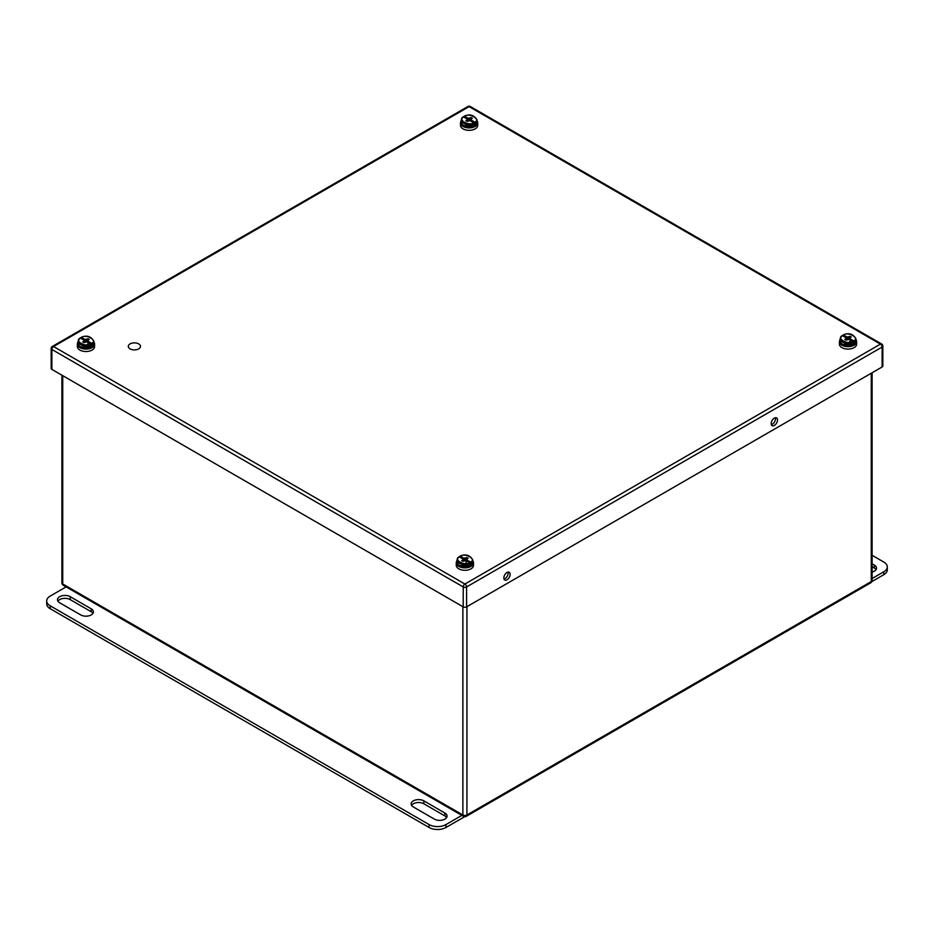 <?xml version="1.0" encoding="UTF-8"?>
<svg xmlns="http://www.w3.org/2000/svg" width="934" height="934" viewBox="0 0 934 934"><rect width="100%" height="100%" fill="white"/><g stroke="black" fill="none" stroke-linecap="round" stroke-linejoin="round"><path stroke-width="1.4" d="M138.699 348.872A6.094 3.526 180 0 1 132.056 349.631A6.094 3.526 180 0 1 128.297 346.386A6.094 3.526 180 0 1 134.391 342.86A6.094 3.526 180 0 1 140.485 346.386A6.094 3.526 180 0 1 138.699 348.872M872.111 572.052A7.437 4.296 0 0 0 876.524 568.129A7.437 4.296 0 0 0 874.341 565.093L872.111 563.809M872.111 555.298L883.809 562.058A11.908 6.877 180 0 1 887.3 566.915A11.908 6.877 180 0 1 883.809 571.771L872.111 578.531M876.08 569.588A7.437 4.296 0 0 0 874.341 568.012L872.111 566.716M871.831 581.613L883.809 574.69A11.908 6.877 0 0 0 887.3 569.833L887.3 566.915M444.899 813.024L423.849 800.87A7.437 4.296 0 0 0 415.735 799.948A7.437 4.296 0 0 0 411.135 803.917A7.437 4.296 0 0 0 413.318 806.953L434.368 819.106A7.437 4.296 0 0 0 442.483 820.04A7.437 4.296 0 0 0 447.071 816.071A7.437 4.296 0 0 0 444.899 813.024L444.899 815.942L423.849 803.789A7.437 4.296 0 0 0 411.579 805.377M80.709 614.922A7.437 4.296 0 0 0 88.823 615.856A7.437 4.296 0 0 0 93.412 611.887A7.437 4.296 0 0 0 91.24 608.84L70.19 596.686A7.437 4.296 0 0 0 62.076 595.764A7.437 4.296 0 0 0 57.476 599.733A7.437 4.296 0 0 0 59.659 602.769L80.709 614.922M461.863 815.382L445.95 824.57A11.908 6.877 180 0 1 429.103 824.57L50.191 605.804A11.908 6.877 180 0 1 46.7 600.947A11.908 6.877 180 0 1 50.191 596.079L66.104 586.891M446.639 817.53A7.437 4.296 0 0 0 444.899 815.942M92.98 613.346A7.437 4.296 0 0 0 91.24 611.758L70.19 599.605A7.437 4.296 0 0 0 57.92 601.192M464.677 816.678L445.95 827.489L445.95 824.57M46.7 600.947L46.7 603.866A11.908 6.877 0 0 0 50.191 608.723L429.103 827.489A11.908 6.877 0 0 0 445.95 827.489M78.024 342.194A8.616 4.974 0 0 0 77.359 344.109A8.616 4.974 0 0 0 82.671 348.709A8.616 4.974 0 0 0 92.069 347.623A8.616 4.974 0 0 0 94.591 344.109A8.616 4.974 0 0 0 93.925 342.194M77.359 344.109L77.359 346.537A8.616 4.974 0 0 0 82.671 351.137A8.616 4.974 0 0 0 92.069 350.063A8.616 4.974 0 0 0 94.591 346.537L94.591 344.109M87.633 342.288L88.111 341.284L91.625 343.303L92.127 344.879A7.951 4.588 180 0 1 91.018 345.522L90.505 343.946L87.002 341.926L83.838 342.568L82.729 341.926L83.838 341.284L83.838 340.093L80.324 338.073C73.821 340.688 85.963 347.705 90.505 343.946M80.931 338.412L81.445 337.431L84.947 339.451L85.438 341.015L83.838 340.093M80.931 337.723L81.445 337.431C85.986 333.671 98.128 340.677 91.625 343.303M88.111 341.284L88.111 340.093L89.22 339.451L88.111 338.808L84.947 339.451M92.127 344.879L90.516 343.946M85.438 341.015L84.048 340.56M88.602 342.965L85.975 346.012M84.212 342.346L83.838 341.284M87.843 340.688L87.422 342.159M84.527 342.159L84.107 340.688M88.111 338.808L87.259 342.066M84.69 342.066L84.247 340.455M87.002 339.451L86.675 341.867M85.274 341.867L85.146 340.968M85.975 339.614L85.975 341.762M456.936 560.96A8.616 4.974 0 0 0 456.271 562.875A8.616 4.974 0 0 0 461.594 567.475A8.616 4.974 0 0 0 470.993 566.401A8.616 4.974 0 0 0 473.515 562.875A8.616 4.974 0 0 0 472.849 560.96M456.271 562.875L456.271 565.303A8.616 4.974 0 0 0 461.594 569.903A8.616 4.974 0 0 0 470.993 568.829A8.616 4.974 0 0 0 473.515 565.303L473.515 562.875M469.942 564.288L469.428 562.712L465.926 560.692L462.75 561.334L461.641 560.692L462.75 560.05L462.75 558.859L459.248 556.839C452.745 559.466 464.887 566.471 469.428 562.712L471.051 563.646A7.951 4.588 180 0 1 469.942 564.288M459.855 557.189L460.357 556.197L463.871 558.217L464.35 559.781L462.75 558.859M466.545 561.054L467.035 560.05L470.538 562.07L471.051 563.646M459.855 556.489L460.357 556.197C464.91 552.438 477.041 559.443 470.538 562.07M467.035 560.05L467.035 558.859L468.144 558.217L467.035 557.575L463.871 558.217M464.35 559.781L462.972 559.326M464.898 564.778L466.288 562.058M463.124 561.112L462.75 560.05M466.755 559.454L466.346 560.937M463.451 560.937L463.031 559.454M467.035 557.575L466.171 560.832M463.614 560.832L463.159 559.221M465.926 558.217L465.599 560.634M464.186 560.634L464.058 559.735M464.898 558.38L464.898 560.528M840.075 339.754A8.616 4.974 0 0 0 839.409 341.681A8.616 4.974 0 0 0 844.721 346.281A8.616 4.974 0 0 0 854.12 345.195A8.616 4.974 0 0 0 856.641 341.681A8.616 4.974 0 0 0 855.976 339.754M839.409 341.681L839.409 344.109A8.616 4.974 0 0 0 844.721 348.709A8.616 4.974 0 0 0 854.12 347.623A8.616 4.974 0 0 0 856.641 344.109L856.641 341.681M853.069 343.093L852.555 341.517L849.053 339.486L845.889 340.128L844.78 339.486L845.889 338.844L845.889 337.664L842.375 335.633C835.872 338.26 848.014 345.265 852.555 341.517L854.178 342.451A7.951 4.588 180 0 1 853.069 343.093M842.982 335.983L843.495 334.991L846.998 337.022L847.488 338.587L845.889 337.664M849.683 339.848L850.162 338.844L853.676 340.875L854.178 342.451M842.982 335.283L843.495 334.991C848.037 331.243 860.179 338.248 853.676 340.875M850.162 338.844L850.162 337.664L851.271 337.022L850.162 336.38L846.998 337.022M847.488 338.587L846.099 338.131M850.652 340.536L848.025 343.584M846.262 339.918L845.889 338.844M849.893 338.26L849.473 339.731M846.578 339.731L846.157 338.26M850.162 336.38L849.31 339.637M846.741 339.637L846.297 338.026M849.053 337.022L848.726 339.439M847.325 339.439L847.196 338.54M848.025 337.174L848.025 339.334M461.151 120.988A8.616 4.974 0 0 0 460.485 122.914A8.616 4.974 0 0 0 465.809 127.514A8.616 4.974 0 0 0 475.196 126.429A8.616 4.974 0 0 0 477.729 122.914A8.616 4.974 0 0 0 477.064 120.988M460.485 122.914L460.485 125.343A8.616 4.974 0 0 0 465.809 129.943A8.616 4.974 0 0 0 475.196 128.857A8.616 4.974 0 0 0 477.729 125.343L477.729 122.914M474.145 124.327L473.643 122.751L470.129 120.72L466.965 121.362L465.856 120.72L466.965 120.077L466.965 118.898L463.462 116.867C456.959 119.494 469.09 126.499 473.643 122.751L475.254 123.685A7.951 4.588 180 0 1 474.145 124.327M464.058 117.217L464.572 116.225L468.074 118.256L468.564 119.821L466.965 118.898M470.759 121.081L471.25 120.077L474.752 122.109L475.254 123.685M464.058 116.516L464.572 116.225C469.113 112.477 481.255 119.482 474.752 122.109M471.25 120.077L471.25 118.898L472.359 118.256L471.25 117.614L468.074 118.256M468.564 119.821L467.187 119.365M467.339 121.151L466.965 120.077M470.969 119.494L470.549 120.965M467.654 120.965L467.245 119.494M471.25 117.614L470.386 120.871M467.829 120.871L467.374 119.248M470.129 118.256L469.814 120.673M468.401 120.673L468.273 119.774M469.101 118.408L469.101 120.568M882.128 366.969L882.128 347.028A2.382 1.378 0 0 0 882.828 346.059L882.828 365.988A2.382 1.378 180 0 1 882.128 366.969L466.58 606.878A2.382 1.378 180 0 1 463.217 606.878L51.872 369.397A2.382 1.378 180 0 1 51.172 368.416L51.172 348.487A2.382 1.378 0 0 0 51.872 349.456L51.872 369.397M774.344 418.14A4.46 2.58 -60 0 1 776.586 417.918A4.46 2.58 -60 0 1 776.586 423.079A4.46 2.58 -60 0 1 772.114 425.659A4.46 2.58 -60 0 1 771.437 422.075A4.46 2.58 -60 0 1 774.344 418.14M506.999 572.495A4.46 2.58 -60 0 1 509.228 572.273A4.46 2.58 -60 0 1 509.228 577.434A4.46 2.58 -60 0 1 504.769 580.002A4.46 2.58 -60 0 1 504.08 576.43A4.46 2.58 -60 0 1 506.999 572.495M775.337 417.755A4.46 2.58 -60 0 1 774.566 421.911A4.46 2.58 -60 0 1 771.344 424.655M507.991 572.11A4.46 2.58 -60 0 1 507.22 576.266A4.46 2.58 -60 0 1 503.998 579.01M874.341 565.093L874.341 568.012M883.809 574.69L883.809 571.771M423.849 800.87L423.849 803.789M70.19 599.605L70.19 596.686M91.24 608.84L91.24 611.758M50.191 608.723L50.191 605.804M429.103 827.489L429.103 824.57M80.849 346.876L91.334 346.724M78.024 343.327C78.666 346.456 81.316 348.09 85.951 348.23C92.151 347.086 94.813 345.452 93.925 343.327A7.951 4.588 180 0 1 91.018 346.888A7.951 4.588 180 0 1 82.566 347.483A7.951 4.588 180 0 1 78.024 343.327L78.024 341.272A7.951 4.588 180 0 0 82.566 345.417A7.951 4.588 180 0 0 91.018 344.821M93.925 343.327L93.925 341.272A7.951 4.588 180 0 1 92.127 344.179M459.773 565.642L470.257 565.49M456.936 562.093C457.59 565.222 460.228 566.856 464.863 566.996C471.075 565.852 473.736 564.218 472.849 562.093A7.951 4.588 180 0 1 469.942 565.654A7.951 4.588 180 0 1 461.489 566.249A7.951 4.588 180 0 1 456.936 562.093L456.936 560.038A7.951 4.588 180 0 0 461.489 564.183A7.951 4.588 180 0 0 469.942 563.587M472.849 562.093L472.849 560.038A7.951 4.588 180 0 1 471.051 562.945M842.9 344.436L853.384 344.296M840.075 340.898C840.717 344.027 843.367 345.662 848.002 345.79C854.201 344.658 856.863 343.023 855.976 340.898A7.951 4.588 180 0 1 853.069 344.448A7.951 4.588 180 0 1 844.616 345.055A7.951 4.588 180 0 1 840.075 340.898L840.075 338.844A7.951 4.588 180 0 0 844.616 342.988A7.951 4.588 180 0 0 853.069 342.393M855.976 340.898L855.976 338.844A7.951 4.588 180 0 1 854.178 341.751M463.988 125.67L474.46 125.53M461.151 122.132C461.805 125.261 464.443 126.896 469.078 127.024C475.289 125.88 477.951 124.257 477.064 122.132A7.951 4.588 180 0 1 474.145 125.681A7.951 4.588 180 0 1 465.704 126.288A7.951 4.588 180 0 1 461.151 122.132L461.151 120.066A7.951 4.588 180 0 0 465.704 124.222A7.951 4.588 180 0 0 474.145 123.627M477.064 122.132L477.064 120.066A7.951 4.588 180 0 1 475.254 122.984M463.217 606.878L463.217 586.937L51.872 349.456A2.382 1.378 -60 0 1 53.553 346.537L464.898 584.03L880.447 344.109L469.101 106.628L53.553 346.537A2.382 1.378 60 0 0 52.362 346.421A2.382 2.382 0 0 0 51.172 348.487M882.828 346.059A2.382 2.382 0 0 0 881.638 343.992A2.382 1.378 -60 0 0 880.447 344.109A2.382 1.378 60 0 1 882.128 347.028L466.58 586.937L466.58 606.878M463.217 586.937A2.382 1.378 0 0 0 466.58 586.937A2.382 1.378 -120 0 0 464.898 584.03A2.382 1.378 -60 0 0 463.217 586.937M470.292 106.511A2.382 2.382 0 0 0 467.911 106.511A2.382 1.378 -120 0 1 469.101 106.628A2.382 1.378 -60 0 1 470.292 106.511L881.638 343.992M62.73 375.666L62.73 583.983L462.879 814.997L462.879 606.68M466.918 606.691L466.918 814.997L871.27 581.543L871.27 373.238M466.323 816.304A2.86 1.646 60 0 0 466.918 814.997A2.86 1.646 180 0 1 462.879 814.997A2.86 1.646 -60 0 0 463.462 816.304A2.86 2.86 0 0 0 466.323 816.304L870.675 582.851A2.86 2.86 0 0 0 872.111 580.376A2.86 1.646 180 0 1 871.27 581.543A2.86 1.646 60 0 1 870.675 582.851M61.901 582.816A2.86 2.86 0 0 0 63.325 585.291A2.86 1.646 -60 0 1 62.73 583.983A2.86 1.646 180 0 1 61.901 582.816L61.901 375.176M81.095 337.384C86.687 334.932 90.972 336.228 93.925 341.272M79.95 338.05L78.024 341.272M460.018 556.15C465.611 553.699 469.884 554.994 472.849 560.038M458.874 556.816L456.936 560.038M843.145 334.956C848.737 332.504 853.022 333.8 855.976 338.844M842.001 335.61L840.075 338.844M464.233 116.178C469.825 113.738 474.098 115.034 477.064 120.066M463.077 116.843L461.151 120.066M52.362 346.421L467.911 106.511M63.325 585.291L463.462 816.304M872.111 580.376L872.111 372.748"/></g></svg>
